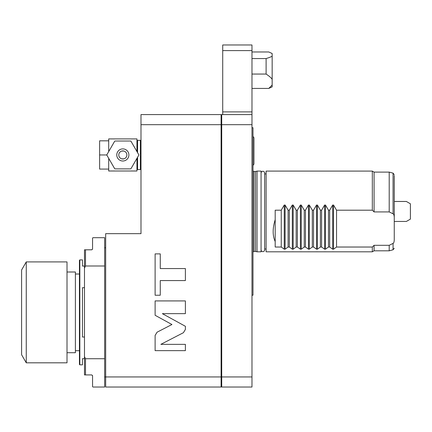 <?xml version="1.0" encoding="UTF-8"?>
<svg xmlns="http://www.w3.org/2000/svg" width="432" height="432" viewBox="0 0 432 432"><rect width="100%" height="100%" fill="white"/><g stroke="black" fill="none" stroke-linecap="round" stroke-linejoin="round"><path stroke-width="0.65" d="M393.061 213.824L393.061 173.14L389.21 172.109L389.21 211.918L393.061 213.824C393.703 213.97 394.097 215.087 394.254 217.177L394.254 175.549L394.254 201.469L406.366 201.469L410.4 203.801L410.4 219.121L406.366 221.449L394.254 221.449L394.254 240.052C394.097 242.141 393.703 243.254 393.061 243.4L389.21 245.306L389.21 250.814L393.061 249.782L394.254 248.222M389.21 211.918L374.074 211.918L374.074 172.109L389.21 172.109M389.21 250.814L374.074 250.814L374.074 245.306L389.21 245.306M374.074 245.306L372.325 247.028L336.539 247.028L333.536 249.178L332.678 249.178L332.678 205.049L329.675 210.2L328.466 210.2L328.466 247.028L325.463 249.178L324.61 249.178L324.61 205.049L321.608 210.2L320.393 210.2L320.393 247.028L317.39 249.178L316.537 249.178L316.537 205.049L313.535 210.2L312.32 210.2L312.32 247.028L309.317 249.178L308.464 249.178L308.464 205.049L305.462 210.2L304.252 210.2L304.252 247.028L301.25 249.178L300.391 249.178L300.391 205.049L297.389 210.2L296.179 210.2L296.179 247.028L293.177 249.178L292.318 249.178L292.318 205.049L289.316 210.2L288.106 210.2L288.106 247.028L285.104 249.178L284.245 249.178L284.245 205.049L281.243 210.2L275.189 210.2L275.189 219.715C272.489 228.344 272.489 235.618 275.189 241.547L275.189 247.028L281.243 247.028L284.245 249.178M374.074 250.814L372.325 251.818L372.325 247.028M374.074 211.918L372.325 210.2L372.325 171.099L374.074 172.109M394.254 240.052L394.254 217.177M372.325 210.2L336.539 210.2L336.539 247.028M329.675 210.2L329.675 247.028L332.678 249.178M329.675 247.028L328.466 247.028M321.608 210.2L321.608 247.028L324.61 249.178M321.608 247.028L320.393 247.028M313.535 210.2L313.535 247.028L316.537 249.178M313.535 247.028L312.32 247.028M305.462 210.2L305.462 247.028L308.464 249.178M305.462 247.028L304.252 247.028M297.389 210.2L297.389 247.028L300.391 249.178M297.389 247.028L296.179 247.028M289.316 210.2L289.316 247.028L292.318 249.178M289.316 247.028L288.106 247.028M372.325 251.818L266.107 251.818L266.107 171.099L372.325 171.099M284.245 205.049L285.104 205.049L288.106 210.2M292.318 205.049L293.177 205.049L296.179 210.2M300.391 205.049L301.25 205.049L304.252 210.2M308.464 205.049L309.317 205.049L312.32 210.2M316.537 205.049L317.39 205.049L320.393 210.2M324.61 205.049L325.463 205.049L328.466 210.2M332.678 205.049L333.536 205.049L336.539 210.2M281.243 210.2L281.243 247.028M275.189 241.547L275.189 219.715M266.107 248.994L264.654 248.994M266.107 173.923L264.654 173.923M261.063 173.065A1.798 1.798 0 0 1 262.861 171.272A1.798 1.798 0 0 1 264.654 173.065L264.654 249.853A1.798 1.798 0 0 1 262.861 251.651A1.798 1.798 0 0 1 261.063 249.853M261.063 211.459L261.063 251.818L257.029 251.818L257.029 171.099L261.063 171.099L261.063 211.459M255.523 171.504L254 171.504L254 251.419L255.523 251.419L255.523 171.504L257.029 171.099M251.98 295.207L252.99 295.207L252.99 127.71L251.98 127.71M251.98 376.942L251.98 387.029L221.713 387.029L221.713 124.681L251.98 124.681L251.98 376.942L221.713 376.942M222.718 114.593L222.718 111.893L251.98 111.893L251.98 124.681M251.98 111.893L251.98 44.971L222.718 44.971L222.718 111.893M251.98 114.593L221.713 114.593L221.713 124.681M221.713 376.688L221.103 376.942L221.103 387.029L221.713 386.424M221.713 124.934L221.103 124.681L221.103 376.942L105.673 376.942L105.673 387.029L221.103 387.029M221.713 115.198L221.103 114.593L221.103 124.681L140.989 124.681L140.989 233.658L105.673 233.658L105.673 376.942L104.663 376.942M221.103 114.593L140.989 114.593L140.989 124.681M157.086 332.192L155.115 335.432L155.115 350.649L185.387 350.649L185.387 344.353L160.861 344.353L183.416 332.694L185.387 329.454L185.387 326.295L162.362 313.654L185.387 313.654L185.387 300.92L155.115 300.92L155.115 315.279L171.941 324.513L157.086 332.192M160.267 280.562L185.387 280.562L185.387 268.569L160.267 268.569L160.267 253.892L155.115 253.892L155.115 295.234L160.267 295.234L160.267 280.562M91.843 249.799A0.805 0.805 0 0 1 91.746 249.804L92.556 248.994A0.805 0.805 0 0 1 92.507 249.264A0.805 0.805 0 0 1 92.507 249.264A0.805 0.805 0 0 0 92.556 248.994L92.556 238.097L92.961 237.692L104.663 237.692L104.663 387.029L92.961 387.029L92.556 386.629L92.556 375.732A0.805 0.805 0 0 0 92.507 375.462A0.805 0.805 0 0 0 92.507 375.462A0.805 0.805 0 0 1 92.556 375.732A0.805 0.805 0 0 0 92.545 375.592M104.663 358.733L85.493 358.733L85.493 374.922L91.746 374.922L92.556 375.732M91.746 249.804L84.483 249.804L84.483 268.094L85.493 265.993L85.493 249.804M104.663 265.993L85.493 265.993M85.493 358.733L84.483 356.632L84.483 374.922L85.493 374.922M84.483 268.094L84.483 356.632M84.483 266.047L82.463 266.047L82.463 259.891L79.839 259.891L79.439 260.296L79.439 364.43L79.839 364.835L79.839 259.891M84.483 358.679L82.463 358.679L82.463 364.835L79.839 364.835M84.483 287.707L82.463 287.707L82.463 337.019L84.483 337.019M79.439 350.703L75.4 350.703M79.439 274.018L75.4 274.018M67.009 272.003L75.4 272.003L75.4 352.723L67.009 352.723M26.26 261.911L67.009 261.911L67.009 362.815L26.26 362.815L21.6 354.742L21.6 269.984L26.26 261.911L26.26 362.815M140.989 168.977L140.384 169.587L140.384 140.324L140.989 140.929M140.384 169.587L137.56 169.587L137.56 157.286M140.384 140.324L137.56 140.324L136.955 140.929M137.56 152.62L137.56 140.324M137.56 169.587L136.955 168.977M108.702 158.333L108.702 170.996L136.955 170.996L136.955 158.333M136.955 151.573L136.955 138.91L108.702 138.91L108.702 140.827L99.619 140.827L99.619 169.079L108.702 169.079M108.702 151.573L108.702 140.827M106.882 154.953L99.619 154.953M130.588 168.88L115.063 168.88A15.941 15.941 0 0 1 114.647 168.642L106.888 155.191A15.941 15.941 0 0 1 106.888 154.715L114.647 141.269A15.941 15.941 0 0 1 115.063 141.026L130.588 141.026A15.941 15.941 0 0 1 131.004 141.269L138.769 154.715A15.941 15.941 0 0 1 138.769 155.191L131.004 168.642A15.941 15.941 0 0 1 130.588 168.88M122.828 161.006A6.053 6.053 0 0 0 128.882 154.953A6.053 6.053 0 0 0 122.828 148.9A6.053 6.053 0 0 0 116.77 154.953A6.053 6.053 0 0 0 122.828 161.006M126.857 154.742L126.862 154.953A4.034 4.034 0 0 1 122.828 158.992A4.034 4.034 0 0 1 118.789 154.953A4.034 4.034 0 0 1 122.828 150.919A4.034 4.034 0 0 1 126.862 154.953L126.857 155.164M121.819 158.863L121.819 158.863A4.034 4.034 0 0 0 123.833 158.863L121.819 158.863M121.397 158.728L121.009 158.555M120.647 158.35L120.323 158.117M120.031 157.864L119.772 157.594M119.551 157.313L119.362 157.021M119.2 156.73L119.07 156.433M118.967 156.136L118.886 155.844M118.832 155.547L118.8 155.25M118.795 155.164L118.795 154.742M126.851 155.25L126.819 155.547M126.765 155.844L126.684 156.136M126.581 156.433L126.452 156.73M126.29 157.021L126.101 157.313M125.879 157.594L125.62 157.864M125.329 158.117L125.005 158.35M124.643 158.555L124.254 158.728M118.8 154.656L118.832 154.364M118.886 154.067L118.967 153.77M119.07 153.473L119.2 153.176M119.362 152.885L119.551 152.593M119.772 152.312L120.031 152.042M120.323 151.789L120.647 151.556M121.009 151.351L121.397 151.178M121.819 151.043L121.819 151.043A4.034 4.034 0 0 1 123.833 151.043L121.819 151.043M124.254 151.178L124.643 151.351M125.005 151.556L125.329 151.789M125.62 152.042L125.879 152.312M126.101 152.593L126.29 152.885M126.452 153.176L126.581 153.473M126.684 153.77L126.765 154.067M126.819 154.364L126.851 154.656M272.16 85.001L272.16 86.881L268.774 88.425L272.16 85.001L272.16 79.353C271.399 77.987 269.384 76.226 266.107 74.056L251.98 74.056M268.774 88.425L251.98 88.425M266.107 74.056L266.107 58.558L251.98 58.558M266.107 58.558C269.411 57.548 271.426 56.743 272.16 56.128L272.16 53.536L268.774 51.964L251.98 51.964M272.16 56.128L272.16 79.353M272.16 53.536L271.674 53.228M252.99 136.609A1.798 1.798 0 0 1 253.962 138.202L253.962 163.631A1.798 1.798 0 0 1 252.99 165.224M393.061 243.4L393.061 249.782M333.536 249.178L333.536 205.049M325.463 249.178L325.463 205.049M317.39 249.178L317.39 205.049M309.317 249.178L309.317 205.049M301.25 249.178L301.25 205.049M293.177 249.178L293.177 205.049M285.104 249.178L285.104 205.049M251.98 50.598L222.718 50.598M393.061 173.14L394.254 174.695M255.523 251.419L257.029 251.818M254 171.504L252.99 170.959M254 251.419L252.99 251.959M105.673 247.784L104.663 247.784"/></g></svg>

